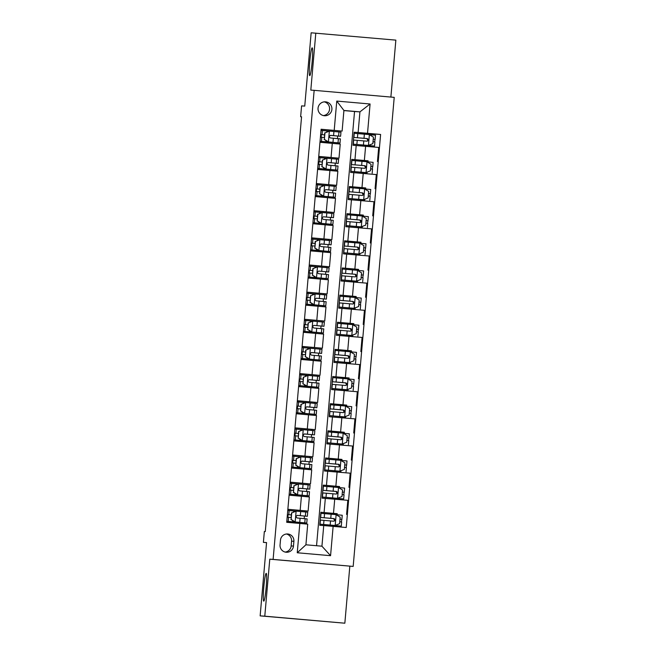 <?xml version="1.0" encoding="UTF-8"?>
<svg xmlns="http://www.w3.org/2000/svg" width="656" height="656" viewBox="0 0 656 656"><rect width="100%" height="100%" fill="white"/><g stroke="black" fill="none" stroke-linecap="round" stroke-linejoin="round"><path stroke-width="0.98" d="M309.747 75.629L309.747 75.629A13.948 1.189 95 0 1 309.771 61.639A13.948 1.189 95 0 1 312.174 47.831A13.948 1.189 95 0 1 312.182 47.831A13.948 1.189 95 0 1 312.149 61.82A13.948 1.189 95 0 1 309.747 75.629M263.769 601.15L263.769 601.15A13.948 1.189 95 0 1 263.794 587.161A13.948 1.189 95 0 1 266.197 573.36A13.948 1.189 95 0 1 266.205 573.36A13.948 1.189 95 0 1 266.172 587.35A13.948 1.189 95 0 1 263.769 601.15M318.045 108.191A6.978 6.954 93.8 0 0 324.507 115.751A6.978 6.954 93.8 0 0 331.895 109.404A6.978 6.954 93.8 0 0 325.442 101.836A6.978 6.954 93.8 0 0 318.045 108.191M323.351 115.579A6.978 6.954 93.8 0 0 324.269 101.852M390.878 97.063L395.855 40.131L311.157 32.8L304.745 106.092L301.588 105.878L300.637 116.735L301.563 116.817L300.637 116.735M353.174 566.423L394.215 97.359L314.158 90.339L273.117 559.404L353.174 566.423L269.78 559.183L264.786 616.181L344.843 623.2L349.828 566.194M344.843 623.2L260.145 615.869L266.557 542.578L263.4 542.373L266.549 542.643M264.786 616.181L260.145 615.869M263.4 542.373L264.343 531.508L265.278 531.573L301.563 116.801M293.47 546.087L293.888 541.315A6.757 6.732 93.8 0 0 287.631 533.984A6.757 6.732 93.8 0 0 280.473 540.134L280.055 544.915A6.757 6.732 93.8 0 0 286.311 552.245A6.757 6.732 93.8 0 0 293.47 546.087L291.149 545.931L291.567 541.159A6.757 6.732 93.8 0 0 286.467 534.009M333.133 526.366L330.567 555.689L297.25 552.762L299.817 523.447L307.721 524.16L305.917 544.792L321.932 546.194L323.736 525.563L346.22 527.514L380.611 134.455L370.451 133.775M316.553 545.718L354.543 111.512L359.931 111.873L343.916 110.47L342.112 131.102L321.112 129.24L286.721 522.299L299.817 523.447M334.199 130.388L336.766 101.073L370.082 103.992L367.524 133.307L380.611 134.455M269.78 559.183L273.117 559.404M315.798 33.112L310.813 90.118L314.158 90.339M342.112 131.102L321.104 129.355M336.987 143.787L337.077 142.754M337.438 138.596L337.66 136.022M338.029 131.864L338.119 130.831M318.734 156.407L338.988 158.194L318.726 156.497M334.609 170.929L334.699 169.904M335.06 165.747L335.29 163.172M335.651 159.014L335.741 157.973M316.364 183.549L336.618 185.336L316.356 183.647M332.231 198.071L332.321 197.046M332.69 192.889L332.912 190.314M333.281 186.156L333.371 185.123M313.986 210.691L334.24 212.487L313.978 210.789M329.861 225.221L329.952 224.196M330.312 220.031L330.542 217.464M330.903 213.298L330.993 212.265M311.608 237.841L331.862 239.629L311.6 237.931M327.483 252.363L327.574 251.338M327.943 247.181L328.164 244.606M328.525 240.449L328.615 239.407M309.238 264.983L329.492 266.771L309.23 265.081M325.114 279.505L325.204 278.48M325.565 274.323L325.786 271.748M326.155 267.591L326.245 266.557M306.86 292.133L327.114 293.921L306.852 292.223M322.736 306.655L322.826 305.63M323.187 301.465L323.416 298.898M323.777 294.733L323.867 293.699M304.482 319.275L324.736 321.063L304.474 319.365M320.358 333.797L320.448 332.772M320.817 328.615L321.038 326.04M321.407 321.883L321.497 320.85M302.113 346.417L322.367 348.205L302.104 346.516M317.988 360.939L318.078 359.914M318.439 355.757L318.668 353.182M319.029 349.025L319.119 347.992M299.735 373.567L319.989 375.355L299.726 373.658M315.61 388.09L315.7 387.065M316.061 382.899L316.29 380.332M316.651 376.167L316.741 375.134M297.365 400.709L317.619 402.497L297.357 400.8M313.24 415.232L313.322 414.207M313.691 410.049L313.912 407.474M314.281 403.317L314.372 402.284M294.987 427.851L315.241 429.639L294.979 427.95M310.862 442.374L310.952 441.349M311.313 437.191L311.543 434.616M311.903 430.459L311.994 429.426M292.609 455.002L312.863 456.789L292.601 455.092M308.484 469.524L308.574 468.499M308.943 464.333L309.165 461.767M309.525 457.609L309.616 456.568M290.239 482.144L310.493 483.931L290.231 482.242M306.114 496.666L306.204 495.641M306.565 491.483L306.787 488.909M307.156 484.751L307.246 483.718M287.861 509.286L308.115 511.081L287.853 509.384M303.736 523.8L303.826 522.783M304.187 518.625L304.417 516.051M304.778 511.893L304.868 510.86M354.543 111.512L343.908 110.577M336.143 514.689L337.094 514.771L337.217 513.697L320.882 512.262L319.743 525.292L323.736 525.563M320.882 512.262L337.209 513.804M338.521 487.539L339.472 487.629L339.587 486.547L323.252 485.12L322.112 498.15L347.819 500.323L346.581 514.435M323.252 485.12L339.578 486.662M340.899 460.397L341.842 460.479L341.965 459.405L325.63 457.97L324.49 471L350.189 473.173L348.959 487.293M325.63 457.97L341.956 459.52M338.98 443.768L330.009 443.005L342.202 444.038L346.721 442.251L347.295 435.732L343.26 433.247L344.22 433.337L344.343 432.263L328.008 430.828L326.868 443.858L352.567 446.031L351.329 460.143M328.008 430.828L344.334 432.37M341.35 416.617L332.379 415.863L344.58 416.896L349.099 415.1L349.664 408.59L345.63 406.097L346.598 406.195L346.712 405.113L330.378 403.686L329.238 416.716L354.945 418.881L353.707 433.001M330.378 403.686L346.704 405.228M348.992 379.053L349.09 377.971L332.756 376.536L331.616 389.566L357.315 391.739L356.085 405.859M332.756 376.536L349.082 378.077M351.37 351.903L351.468 350.829L335.126 349.394L333.986 362.424L359.693 364.597L358.455 378.709M335.126 349.394L351.452 350.935M353.748 324.761L353.838 323.679L337.504 322.252L336.364 335.282L362.071 337.446L360.833 351.567M337.504 322.252L353.83 323.793M356.118 297.611L356.216 296.537L339.882 295.102L338.742 308.131L364.441 310.304L363.211 324.417M339.882 295.102L356.208 296.643M358.496 270.469L358.586 269.395L342.252 267.96L341.112 280.989L366.819 283.162L365.581 297.275M342.252 267.96L358.578 269.501M360.874 243.327L360.964 242.244L344.63 240.818L343.49 253.847L369.189 256.012L367.959 270.133M344.63 240.818L360.956 242.359M363.244 216.177L363.342 215.102L347.008 213.667L345.868 226.697L371.567 228.87L370.328 242.982M347.008 213.667L363.334 215.209M365.622 189.035L365.712 187.952L349.377 186.525L348.238 199.555L373.945 201.728L372.706 215.84M349.377 186.525L365.704 188.067M367.991 161.893L368.09 160.81L351.755 159.383L350.616 172.413L376.314 174.578L375.084 188.698M351.755 159.383L368.082 160.925M369.394 134.66L370.345 134.742L370.468 133.668L354.125 132.233L352.985 145.263L378.692 147.436L377.454 161.548M354.125 132.233L358.127 132.504L359.931 111.873L370.082 103.992M287.402 522.365L287.492 521.372M287.853 517.24L288.074 514.64M288.443 510.507L288.533 509.425M336.085 526.629L336.167 525.636L341.3 526.096L336.159 525.751M289.099 495.173L309.353 496.961L308.115 511.081M289.78 495.231L289.862 494.222M290.223 490.098L290.452 487.498M290.813 483.365L290.911 482.283M338.455 499.503L338.545 498.494L343.67 498.945L338.537 498.601M340.833 472.353L340.923 471.344M291.469 468.031L311.723 469.819L310.493 483.931M292.15 468.089L292.24 467.08M292.601 462.947L292.83 460.348M293.191 456.215L293.281 455.141M343.211 445.211L343.293 444.202M293.847 440.881L314.101 442.669L312.863 456.789M294.528 440.947L294.618 439.938M294.979 435.805L295.2 433.206M295.561 429.073L295.659 427.991M345.581 418.061L345.671 417.06M296.225 413.739L316.479 415.527L315.241 429.639M296.897 413.797L296.988 412.788M297.348 408.663L297.578 406.056M297.939 401.931L298.037 400.849M347.959 390.919L348.049 389.91M298.595 386.597L318.849 388.385L317.619 402.497M299.275 386.655L299.366 385.646M299.726 381.513L299.956 378.914M300.317 374.781L300.407 373.707M350.329 363.777L350.419 362.768M300.973 359.447L321.227 361.235L319.989 375.355M301.653 359.504L301.735 358.504M302.096 354.371L302.326 351.772M302.687 347.639L302.785 346.557M352.707 336.626L352.797 335.626M303.343 332.305L323.597 334.093L322.367 348.205M324.736 321.063L325.975 306.951L318.029 306.237L316.799 320.349M304.023 332.362L304.113 331.354M304.474 327.229L304.704 324.622M305.065 320.497L305.155 319.415M355.085 309.484L355.167 308.476M305.721 305.155L318.029 306.237M327.114 293.921L328.353 279.8L320.407 279.095L319.169 293.207M306.401 305.22L306.491 304.212M306.852 300.079L307.074 297.48M307.443 293.347L307.533 292.273M357.454 282.342L357.545 281.334M308.099 278.013L320.407 279.095M329.492 266.771L330.722 252.658L322.785 251.945L321.547 266.065M308.771 278.07L308.861 277.07M309.222 272.937L309.452 270.338M309.812 266.205L309.911 265.122M359.832 255.192L359.923 254.192M310.468 250.871L322.785 251.945M311.149 250.928L311.239 249.92M311.6 245.787L311.83 243.187M312.19 239.063L312.281 237.98M362.21 228.05L362.292 227.042M312.846 223.721L333.1 225.516L331.862 239.629M313.527 223.786L313.609 222.778M313.978 218.645L314.199 216.045M314.56 211.913L314.659 210.838M364.58 200.908L364.67 199.9M315.224 196.579L335.478 198.366L334.24 212.487M315.897 196.636L315.987 195.636M316.348 191.503L316.577 188.903M316.938 184.771L317.037 183.688M366.958 173.758L367.048 172.758M317.594 169.437L337.848 171.224L336.618 185.336M318.275 169.494L318.365 168.485M318.726 164.353L318.955 161.753M319.316 157.62L319.406 156.546M367.524 133.307L358.127 132.504M369.328 146.616L369.418 145.607L374.543 146.067L369.41 145.722M319.972 142.286L340.226 144.082L338.988 158.194M320.653 142.352L320.735 141.343M321.096 137.211L321.325 134.611M321.686 130.478L321.784 129.396M305.917 544.792L297.25 552.762M321.932 546.194L330.567 555.689M336.766 101.073L343.916 110.47M285.155 552.065A6.757 6.732 93.8 0 0 291.149 545.931M291.699 512.918L296.217 511.131L291.699 512.918L291.133 519.437L295.266 521.987L306.77 523.029L286.811 521.315L288.197 521.43L288.558 517.305L287.172 517.182M295.266 521.987L288.197 521.43M296.217 511.131L307.713 512.172L307.352 516.297L297.455 515.395C295.749 516.116 295.667 516.985 297.234 518.002L307.131 518.904L306.77 523.029M295.864 511.155L287.763 510.45M291.461 512.902L291.133 519.437M295.028 521.971L290.887 519.421M291.28 514.919L287.402 514.583L291.289 514.911M291.059 517.518L288.558 517.305M297.34 515.386L307.352 516.297M341.555 519.339L339.988 519.199L341.883 519.363L341.317 521.93M331.854 525.202L322.883 524.447L335.077 525.472L339.595 523.685L340.169 517.166L336.028 514.616L321.014 513.336L320.653 517.461L334.15 518.675M337.053 515.247L337.094 514.771L342.243 515.239L341.883 519.363M335.077 525.472L320.062 524.193L336.167 525.686M341.3 526.096L341.661 521.971L339.759 521.791M331.846 525.251L336.143 525.628L336.2 525.03M320.062 524.193L320.423 520.069L333.797 521.208C335.569 520.487 335.642 519.618 334.027 518.601L320.653 517.461M332.444 518.47L323.474 517.715L333.756 518.584L334.617 520.798M332.436 518.519L334.134 518.666M294.077 485.776L298.595 483.98L294.077 485.776L293.511 492.287L297.644 494.837L309.14 495.879L289.181 494.165L290.575 494.28L290.936 490.155L289.55 490.032M297.644 494.837L290.575 494.28M298.595 483.98L310.091 485.022L309.73 489.146L299.833 488.253C298.119 488.974 298.045 489.843 299.603 490.852L309.501 491.754L309.14 495.879M298.242 484.013L290.132 483.308M293.839 485.76L293.511 492.287M297.406 494.821L293.265 492.271M291.682 487.605L293.658 487.769L291.682 487.605M293.429 490.376L290.936 490.155M299.439 488.277L309.73 489.146M299.718 488.244L306.91 488.9L299.464 488.269M296.455 458.634L300.973 456.838L296.455 458.634L295.881 465.145L300.022 467.695L311.518 468.737L291.559 467.023L292.945 467.138L293.306 463.013L291.92 462.89M300.022 467.695L292.945 467.138M300.973 456.838L312.469 457.88L312.108 462.004L302.211 461.102C300.497 461.824 300.415 462.693 301.981 463.71L311.879 464.612L311.518 468.737M300.62 456.863L292.51 456.158M296.209 458.618L295.881 465.145M299.776 467.679L295.643 465.129M292.15 460.282L296.036 460.627L292.15 460.291M295.807 463.226L293.306 463.013M301.817 461.135L312.108 462.004M302.088 461.102L309.279 461.758L301.834 461.127M298.824 431.484L303.343 429.696L298.824 431.484L298.259 438.003L302.391 440.553L313.888 441.595L293.937 439.881L295.323 439.996L295.684 435.863L294.298 435.748M302.391 440.553L295.323 439.996M303.343 429.696L314.839 430.738L314.478 434.862L304.581 433.96C302.867 434.682 302.793 435.551 304.351 436.568L314.257 437.47L313.888 441.595M302.99 429.721L294.888 429.016M298.587 431.468L298.259 438.003M302.154 440.537L298.013 437.987M294.528 433.14L298.406 433.477L294.528 433.149M298.185 436.084L295.684 435.863M304.195 433.985L314.478 434.862M304.466 433.952L311.657 434.616L304.212 433.985M343.933 492.197L342.366 492.057L344.261 492.213L343.687 494.788M334.224 498.052L325.261 497.297L337.455 498.33L341.973 496.535L342.539 490.024L338.406 487.474L323.383 486.194L323.023 490.319L336.528 491.533M339.431 488.105L339.472 487.629L344.621 488.089L344.261 492.213M337.455 498.33L322.432 497.051L338.545 498.544M343.67 498.945L344.031 494.821L342.137 494.649M334.224 498.109L338.521 498.486L338.57 497.888M322.432 497.051L322.793 492.927L336.167 494.058C337.947 493.337 338.02 492.476 336.397 491.451L323.023 490.319M334.814 491.319L325.843 490.565L336.134 491.434L336.987 493.656M334.814 491.377L336.512 491.524M346.302 465.047L344.736 464.915L346.639 465.071L346.065 467.646M336.602 470.91L327.631 470.155L339.833 471.188L344.351 469.393L344.917 462.874L340.784 460.323L325.761 459.052L325.401 463.177L338.906 464.382L328.221 463.423L338.504 464.292L339.365 466.506M341.801 460.955L341.842 460.479L346.999 460.947L346.639 465.071M339.833 471.188L324.81 469.909L340.915 471.402M336.594 470.959L340.915 471.459M324.81 469.909L325.171 465.785L338.545 466.916C340.316 466.195 340.398 465.325 338.775 464.309L325.401 463.177M346.376 467.679L344.515 467.507M348.68 437.905L347.114 437.765L349.008 437.929L348.443 440.496M342.317 443.997L343.154 433.181L328.131 431.902L327.77 436.027L341.276 437.24M344.179 433.813L344.22 433.337L349.369 433.805L348.984 437.929M342.202 444.038L327.188 442.759L343.293 444.251M338.972 443.817L343.285 444.317M327.188 442.759L327.549 438.634L340.923 439.766C342.694 439.053 342.768 438.183 341.145 437.167L327.77 436.027M339.562 437.035L330.599 436.281L340.882 437.15L341.743 439.364M348.754 440.529L346.885 440.356M339.562 437.085L341.259 437.232M301.202 404.342L305.721 402.546L301.202 404.342L300.628 410.853L304.769 413.403L316.266 414.444L296.307 412.731L297.701 412.845L298.062 408.721L296.668 408.598M304.769 413.403L297.701 412.845M305.721 402.546L317.217 403.588L316.856 407.712L306.959 406.818C305.245 407.54 305.171 408.409 306.729 409.418L316.627 410.32L316.266 414.444M305.368 402.579L297.258 401.866M300.956 404.326L300.628 410.853M304.523 413.387L300.391 410.836M298.808 406.171L300.784 406.335L298.808 406.171M300.555 408.942L298.062 408.721M306.565 406.843L316.856 407.712M306.836 406.81L314.035 407.466L306.582 406.835M351.058 410.763L349.492 410.623L351.386 410.779L350.812 413.354M344.695 416.847L345.532 406.039L330.509 404.76L330.148 408.885L343.654 410.098M346.548 406.671L346.598 406.195L351.747 406.654L351.354 410.779M344.58 416.896L329.558 415.617L345.663 417.109M341.35 416.675L345.663 417.167M329.558 415.617L329.919 411.492L343.293 412.624C345.072 411.902 345.146 411.033 343.523 410.016L330.148 408.885M341.94 409.885L332.969 409.131L343.252 410L344.113 412.222M351.132 413.387L349.263 413.214M341.932 409.943L343.637 410.09M303.58 377.192L308.09 375.404L303.58 377.192L303.006 383.711L307.147 386.261L318.644 387.302L298.685 385.589M307.147 386.261L298.685 385.58M308.09 375.404L319.595 376.446L319.234 380.57L309.304 379.668M307.746 375.429L299.636 374.724M303.334 377.175L303.006 383.711M306.901 386.245L302.769 383.694M309.279 379.668L309.329 379.668C307.623 380.39 307.541 381.259 309.107 382.276L319.005 383.178L318.644 387.302M301.186 379.02L303.162 379.193L301.186 379.02M302.933 381.792L299.046 381.456M308.943 379.701L319.234 380.57M309.214 379.668L316.405 380.324L308.96 379.693M305.95 350.05L310.468 348.262L305.95 350.05L305.384 356.569L309.517 359.119L321.014 360.16L301.063 358.447M309.517 359.119L301.063 358.438M310.468 348.262L321.965 349.304L321.604 353.428L311.682 352.526M310.116 348.287L302.006 347.582M305.712 350.033L305.384 356.569M309.279 359.103L305.138 356.552M311.657 352.518L311.707 352.526C309.993 353.248 309.919 354.117 311.477 355.134L321.374 356.028L321.014 360.16M305.532 352.051L301.645 351.714L305.532 352.042M305.302 354.65L301.424 354.314M311.321 352.551L321.604 353.428M311.592 352.518L318.783 353.182L311.338 352.551M308.328 322.908L312.846 321.112L308.328 322.908L307.754 329.419L311.895 331.969L323.392 333.01L303.433 331.296L304.819 331.411L305.188 327.287L303.794 327.164M311.895 331.969L304.819 331.411M312.846 321.112L324.343 322.153L323.982 326.278L314.06 325.376M312.494 321.137L304.384 320.431M308.082 322.891L307.754 329.419M311.649 331.952L307.516 329.402M314.035 325.376L314.085 325.376C312.371 326.106 312.297 326.975 313.855 327.984L323.752 328.886L323.392 333.01M305.934 324.728L307.91 324.9L305.934 324.728M307.68 327.508L305.188 327.287M313.962 325.376L323.982 326.278M310.698 295.758L315.216 293.97L310.698 295.758L310.132 302.277L314.265 304.827L325.77 305.868L305.811 304.154L307.197 304.269L307.557 300.145L306.172 300.022M314.265 304.827L307.197 304.269M315.216 293.97L326.713 295.011L326.352 299.136L316.43 298.234C314.741 298.956 314.667 299.825 316.233 300.842L326.13 301.744L325.77 305.868M314.864 293.995L306.762 293.289M310.46 295.741L310.132 302.277M314.027 304.81L309.886 302.26M308.312 297.586L310.28 297.75L308.312 297.586M310.058 300.358L307.557 300.145M316.34 298.234L326.352 299.136M313.076 268.616L317.594 266.82L313.076 268.616L312.502 275.135L316.643 277.685L328.139 278.726L308.181 277.004L309.575 277.127L309.935 272.994L308.541 272.88M316.643 277.685L309.575 277.127M317.594 266.82L329.091 267.861L328.73 271.994L318.808 271.092C317.119 271.814 317.045 272.683 318.603 273.7L328.5 274.593L328.139 278.726M317.242 266.853L309.132 266.147M312.838 268.599L312.502 275.135M316.405 277.668L312.264 275.118M310.682 270.444L312.658 270.608L310.682 270.444M312.428 273.216L309.935 272.994M318.718 271.084L328.73 271.994M353.428 383.612L351.862 383.481L353.764 383.637L353.19 386.212M343.728 389.475L334.757 388.721L346.958 389.746L351.468 387.958L352.042 381.439L347.901 378.889L332.887 377.618L332.526 381.743L346.032 382.948M347.065 389.705L348.008 378.955L354.125 379.512L353.732 383.637M346.958 389.746L331.936 388.475L348.041 389.967M343.719 389.525L348.033 390.025M331.936 388.475L332.297 384.342L345.671 385.482C347.442 384.76 347.516 383.891 345.901 382.874L332.526 381.743M344.318 382.743L335.347 381.989L345.63 382.858L346.491 385.072M353.502 386.245L351.641 386.064M344.31 382.792L346.007 382.948M355.806 356.47L354.24 356.331L356.134 356.495L355.56 359.062M346.097 362.333L337.135 361.571L349.328 362.604L353.846 360.816L354.42 354.297L350.279 351.747L335.257 350.468L334.896 354.593L348.402 355.806M349.443 362.563L350.386 351.813L356.495 352.362L356.11 356.487M349.328 362.604L334.306 361.325L350.419 362.817M346.097 362.383L350.411 362.883M334.306 361.325L334.667 357.2L348.041 358.332C349.82 357.618 349.894 356.749 348.27 355.732L334.896 354.593M346.688 355.601L337.717 354.839L348.008 355.708L348.869 357.93M355.88 359.094L354.01 358.922M346.688 355.65L348.385 355.798M358.176 329.328L356.61 329.189L358.512 329.345L357.938 331.92M348.475 335.183L339.505 334.429L351.706 335.462L356.224 333.666L356.79 327.155L352.657 324.605L337.635 323.326L337.274 327.451L350.78 328.664M351.821 335.413L352.756 324.663L358.873 325.22L358.512 329.345M351.706 335.462L336.684 334.183L352.789 335.675M348.467 335.232L352.789 335.733M336.684 334.183L337.045 330.058L350.443 331.19C352.19 330.468 352.272 329.599 350.648 328.582L337.274 327.451M349.066 328.451L340.095 327.697L350.378 328.566L351.239 330.78M358.25 331.952L356.388 331.78M349.058 328.508L350.763 328.656M360.554 302.178L358.988 302.047L360.882 302.203L360.316 304.778M350.853 308.041L341.883 307.287L354.076 308.312L358.594 306.524L359.168 300.005L355.027 297.455L340.005 296.176L339.644 300.309L353.149 301.514L342.473 300.555L352.756 301.424L353.617 303.638M354.191 308.271L355.134 297.521L361.243 298.078L360.882 302.203M354.076 308.312L339.062 307.041L355.167 308.525M350.845 308.09L355.158 308.591M339.062 307.041L339.423 302.908L352.821 304.048C354.568 303.326 354.642 302.457 353.026 301.44L339.644 300.309M360.628 304.81L358.758 304.63M361.366 274.88L363.26 275.061L362.686 277.627M353.223 280.899L344.261 280.137L356.454 281.17L360.972 279.374L361.538 272.863L357.405 270.313L342.383 269.034L342.022 273.158L355.134 274.274L355.987 276.496M356.569 281.129L357.504 270.379L363.621 270.928L363.26 275.061M356.454 281.17L341.432 279.891L357.536 281.383M353.223 280.948L357.536 281.449M341.432 279.891L341.792 275.766L355.199 276.906C356.946 276.184 357.02 275.315 355.396 274.298L342.022 273.158M362.67 281.793L363.03 277.66L361.136 277.488M315.454 241.474L319.964 239.678L315.454 241.474L314.88 247.984L319.021 250.535L330.517 251.576L310.559 249.862L311.944 249.977L312.305 245.852L310.919 245.729M319.021 250.535L311.944 249.977M319.964 239.678L331.469 240.719L331.108 244.844L321.178 243.942C319.497 244.672 319.415 245.541 320.981 246.549L330.878 247.451L330.517 251.576M319.62 239.702L311.51 238.997M315.208 241.457L314.88 247.984M318.775 250.518L314.642 247.968M313.06 243.294L315.036 243.466L313.06 243.294M314.806 246.074L312.305 245.852M320.817 243.975L331.108 244.844M321.087 243.942L328.279 244.598L320.833 243.966M363.736 247.738L365.638 247.911L365.064 250.485M355.601 253.749L346.63 252.995L358.832 254.028L363.35 252.232L363.916 245.721L359.775 243.171L344.761 241.892L344.4 246.016L357.504 247.132L358.365 249.346M359.898 243.237L365.999 243.786L365.638 247.911M358.832 254.028L343.81 252.749L359.914 254.241M355.593 253.798L359.906 254.298M343.81 252.749L344.17 248.624L357.569 249.756C359.316 249.034 359.39 248.165 357.774 247.148L344.4 246.016M365.048 254.643L365.408 250.518L363.514 250.346M317.824 214.323L322.342 212.536L317.824 214.323L317.258 220.842L321.391 223.393L332.887 224.434L312.937 222.72L314.322 222.835L314.683 218.71L313.297 218.587M321.391 223.393L314.322 222.835M322.342 212.536L333.838 213.577L333.478 217.702L323.556 216.8C321.866 217.521 321.793 218.391 323.351 219.407L333.248 220.309L332.887 224.434M321.989 212.56L313.888 211.855M317.586 214.307L317.258 220.842M321.153 223.376L317.012 220.826M315.429 216.152L317.406 216.316L315.429 216.152M317.184 218.924L314.683 218.71M323.465 216.8L333.478 217.702M366.114 220.596L368.008 220.769L367.434 223.335M357.971 226.607L349.008 225.853L361.202 226.878L365.72 225.09L366.294 218.571L362.153 216.021L347.131 214.742L346.77 218.874L360.275 220.08L349.599 219.12L359.882 219.99L360.743 222.204M362.268 216.095L368.369 216.644L368.008 220.769M361.202 226.878L346.179 225.607L362.292 227.091M357.971 226.656L362.284 227.156M367.417 227.501L367.778 223.376L365.884 223.196M346.179 225.607L346.548 221.474L359.947 222.614C361.694 221.892 361.768 221.023 360.144 220.006L346.77 218.874M320.202 187.181L324.72 185.386L320.202 187.181L319.628 193.692L323.769 196.251L335.265 197.292L315.306 195.57L316.7 195.685L317.061 191.56L315.667 191.445M323.769 196.251L316.7 195.685M324.72 185.386L336.216 186.427L335.856 190.56L325.934 189.65C324.244 190.379 324.171 191.249 325.729 192.265L335.626 193.159L335.265 197.292M324.367 185.418L316.258 184.713M319.956 187.165L319.628 193.692M323.523 196.234L319.39 193.676M317.807 189.01L319.784 189.174L317.807 189.01M319.554 191.782L317.061 191.56M325.835 189.65L335.856 190.56M368.492 193.446L370.386 193.627L369.812 196.193M360.349 199.465L351.378 198.702L363.58 199.736L368.098 197.94L368.664 191.429L364.531 188.879L349.509 187.6L349.148 191.724L362.251 192.839L363.112 195.062M364.646 188.953L370.747 189.494L370.386 193.627M363.58 199.736L348.557 198.456L364.662 199.949M360.349 199.514L364.662 200.014M369.795 200.351L370.156 196.226L368.262 196.054M348.557 198.456L348.918 194.332L362.292 195.463C364.064 194.75 364.146 193.881 362.522 192.864L349.148 191.724M322.572 160.039L327.09 158.244L322.572 160.039L322.006 166.55L326.139 169.1L337.643 170.142L317.684 168.428L319.07 168.543L319.431 164.418L318.045 164.295M326.139 169.1L319.07 168.543M327.09 158.244L338.594 159.285L338.225 163.41L328.328 162.508C326.622 163.237 326.54 164.107 328.107 165.115L338.004 166.017L337.643 170.142M326.737 158.268L318.636 157.563M322.334 160.023L322.006 166.55M325.901 169.084L321.76 166.534M320.185 161.86L322.162 162.032L320.185 161.86M321.932 164.631L319.431 164.418M328.213 162.508L338.225 163.41M370.861 166.304L372.756 166.476L372.19 169.051M362.727 172.315L353.756 171.56L365.95 172.594L370.468 170.798L371.042 164.287L366.901 161.737L351.887 160.458L351.526 164.582L364.629 165.697L365.49 167.911M367.016 161.802L373.116 162.352L372.756 166.476M365.95 172.594L350.935 171.314L367.04 172.807M362.719 172.364L367.032 172.864M372.173 173.209L372.534 169.084L370.64 168.912M350.935 171.314L351.296 167.19L364.67 168.321C366.442 167.6 366.515 166.731 364.9 165.714L351.526 164.582M324.95 132.889L329.468 131.102L324.95 132.889L324.384 139.408L328.517 141.958L340.013 143L320.062 141.286L321.448 141.401L321.809 137.276L320.423 137.153M328.517 141.958L321.448 141.401M329.468 131.102L340.964 132.143L340.603 136.268L330.706 135.366C328.992 136.087 328.918 136.956 330.476 137.973L340.374 138.875L340.013 143M329.115 131.126L321.005 130.421M324.712 132.873L324.384 139.408M328.279 141.942L324.138 139.392M322.555 134.718L324.531 134.882L322.555 134.718M324.302 137.489L321.809 137.276M330.312 135.39L340.603 136.268M330.591 135.357L337.783 136.022L330.337 135.39M374.806 139.31L373.239 139.17L375.134 139.334L374.56 141.901M365.097 145.173L356.134 144.418L368.328 145.443L372.846 143.656L373.412 137.137L369.279 134.587L354.256 133.307L353.896 137.44L367.401 138.646M370.304 135.218L370.345 134.742L375.494 135.21L375.134 139.334M368.328 145.443L353.305 144.164L369.418 145.657M374.543 146.067L374.904 141.942L373.01 141.762M365.097 145.222L369.394 145.599L369.443 145.001M353.305 144.164L353.666 140.04L367.04 141.179C368.82 140.458 368.893 139.589 367.27 138.572L353.896 137.44M365.687 138.441L356.716 137.686L367.007 138.555L367.868 140.769M365.687 138.49L367.385 138.637M325.327 498.363L324.097 512.475M327.705 471.221L326.467 485.333M330.083 444.071L328.845 458.191M332.453 416.929L331.223 431.041M334.831 389.787L333.592 403.899M337.2 362.637L335.97 376.757M339.578 335.495L338.348 349.607M341.956 308.353L340.718 322.465M344.326 281.203L343.096 295.323M346.704 254.061L345.466 268.173M349.082 226.919L347.844 241.031M351.452 199.768L350.222 213.889M353.83 172.626L352.592 186.739M356.2 145.476L354.97 159.597M334.724 499.175L333.494 513.287M301.407 496.256L300.169 510.368M303.785 469.106L302.547 483.226M337.102 472.025L335.864 486.145M306.155 441.964L304.925 456.076M339.48 444.883L338.242 458.995M308.533 414.813L307.295 428.934M341.85 417.741L340.62 431.853M310.911 387.671L309.673 401.792M344.228 390.591L342.99 404.711M313.281 360.529L312.051 374.642M346.606 363.449L345.368 377.561M315.659 333.379L314.421 347.5M348.976 336.307L347.746 350.419M351.354 309.156L350.115 323.277M353.723 282.014L352.493 296.127M356.101 254.864L354.863 268.985M325.155 224.803L323.925 238.915M358.479 227.722L357.241 241.834M327.533 197.661L326.294 211.773M360.849 200.58L359.619 214.692M329.902 170.511L328.672 184.631M363.227 173.43L361.989 187.55M332.28 143.369L331.05 157.481M365.605 146.288L364.367 160.4M291.567 541.159L293.888 541.315M296.11 511.172L295.167 521.922M305.138 518.716L304.778 522.84M292.707 521.823L292.814 520.602M288.788 514.698L289.148 510.573M293.56 512.074L293.658 510.967M305.721 511.983L305.36 516.108M300.095 518.256L299.735 522.381M300.686 511.524L300.325 515.649M335.191 525.431L336.134 514.681M324.203 517.756L324.564 513.632M323.613 524.488L323.974 520.364M330.763 518.314L331.124 514.189M330.173 525.046L330.534 520.921M298.48 484.03L297.537 494.78M307.508 491.565L307.147 495.69M295.085 494.673L295.192 493.46M291.166 487.547L291.526 483.423M295.938 484.923L296.028 483.816M308.099 484.833L307.738 488.958M302.465 491.114L302.104 495.239M303.056 484.382L302.695 488.507M300.858 456.879L299.915 467.63M309.886 464.423L309.525 468.548M297.455 467.531L297.562 466.318M293.535 460.405L293.896 456.281M298.308 457.781L298.406 456.674M310.477 457.691L310.116 461.816M304.843 463.964L304.482 468.089M305.434 457.232L305.073 461.357M303.228 429.737L302.293 440.488M312.256 437.281L311.895 441.406M299.833 440.389L299.94 439.167M295.913 433.263L296.274 429.139M300.686 430.639L300.784 429.524M312.846 430.549L312.486 434.674M307.221 436.822L306.86 440.947M307.803 430.09L307.443 434.215M337.569 498.281L338.512 487.539M326.573 490.614L326.934 486.49M325.991 497.346L326.352 493.222M333.133 491.172L333.494 487.047M332.551 497.904L332.912 493.779M339.939 471.139L340.882 460.389M328.951 463.464L329.312 459.339M340.948 470.746L340.89 471.336M328.361 470.196L328.722 466.072M335.511 464.03L335.872 459.905M334.921 470.762L335.282 466.629M331.329 436.322L331.69 432.197M343.318 443.595L343.268 444.194M330.739 443.054L331.1 438.93M337.889 436.88L338.25 432.755M337.299 443.612L337.66 439.487M305.606 402.595L304.663 413.346M314.634 410.131L314.273 414.256M302.203 413.239L302.309 412.025M298.283 406.113L298.644 401.989M303.056 403.489L303.154 402.382M315.224 403.399L314.864 407.524M309.591 409.672L309.23 413.805M310.181 402.94L309.821 407.073M333.699 409.18L334.06 405.055M345.696 416.453L345.646 417.052M333.109 415.912L333.469 411.788M340.259 409.738L340.62 405.613M339.669 416.47L340.029 412.345M307.984 375.445L307.041 386.195M317.012 382.989L316.651 387.114M304.581 386.097L304.687 384.875M300.071 385.703L300.432 381.579M300.661 378.971L301.022 374.847M305.434 376.347L305.532 375.24M317.594 376.257L317.233 380.382M311.969 382.53L311.608 386.655M312.559 375.798L312.199 379.922M310.354 348.303L309.419 359.053M319.382 355.847L319.021 359.972M306.959 358.955L307.065 357.733M302.449 358.561L302.81 354.429M303.039 351.829L303.4 347.696M307.812 349.205L307.902 348.09M319.972 349.115L319.611 353.24M314.347 355.388L313.986 359.513M314.929 348.656L314.568 352.78M312.732 321.161L311.789 331.911M321.76 328.697L321.399 332.822M309.329 331.805L309.435 330.591M305.409 324.679L305.77 320.554M310.181 322.055L310.28 320.948M322.35 321.965L321.989 326.089M316.717 328.238L316.356 332.371M317.307 321.506L316.946 325.638M315.101 294.011L314.167 304.761M324.13 301.555L323.769 305.68M311.707 304.663L311.813 303.441M307.787 297.537L308.148 293.412M312.559 294.913L312.658 293.806M324.72 294.823L324.359 298.947M319.095 301.096L318.734 305.22M319.685 294.364L319.324 298.488M317.479 266.869L316.536 277.619M326.508 274.405L326.147 278.538M314.076 277.513L314.183 276.299M310.165 270.395L310.526 266.262M314.937 267.763L315.028 266.656M327.098 267.673L326.737 271.805M321.465 273.954L321.104 278.078M322.055 267.222L321.694 271.346M336.077 382.03L336.438 377.905M348.967 379.045L348.926 379.521M348.074 389.303L348.016 389.902M335.487 388.762L335.847 384.637M342.637 382.596L342.998 378.463M342.047 389.328L342.407 385.195M338.455 354.888L338.816 350.763M351.345 351.903L351.304 352.379M350.443 362.161L350.394 362.76M337.865 361.62L338.225 357.495M345.007 355.445L345.368 351.321M344.425 362.178L344.785 358.053M340.825 327.746L341.186 323.621M353.715 324.761L353.674 325.237M352.821 335.019L352.772 335.618M340.234 334.478L340.595 330.353M347.385 328.303L347.746 324.179M346.794 335.036L347.155 330.911M343.203 300.596L343.564 296.471M356.093 297.611L356.052 298.086M355.199 307.869L355.142 308.468M342.612 307.328L342.973 303.203M349.763 301.161L350.124 297.029M349.172 307.894L349.533 303.761M361.366 274.897L362.932 275.036M345.573 273.454L345.933 269.329M358.471 270.469L358.43 270.944M357.569 280.727L357.52 281.326M344.99 280.186L345.351 276.061M352.133 274.011L352.493 269.887M351.542 280.743L351.903 276.619M319.857 239.727L318.914 250.469M328.886 247.263L328.525 251.387M316.454 250.371L316.561 249.157M312.535 243.245L312.896 239.12M317.307 240.621L317.406 239.514M329.476 240.531L329.115 244.655M323.843 246.804L323.482 250.928M324.433 240.071L324.072 244.204M363.736 247.755L365.302 247.894M358.939 253.979L359.882 243.228M347.951 246.312L348.311 242.179M360.841 243.319L360.8 243.794M359.947 253.585L359.89 254.184M347.36 253.044L347.721 248.911M354.511 246.869L354.871 242.745M353.92 253.601L354.281 249.477M322.227 212.577L321.292 223.327M331.255 220.121L330.895 224.245M318.832 223.229L318.939 222.007M314.913 216.103L315.274 211.978M319.685 213.479L319.784 212.372M331.846 213.389L331.485 217.513M326.221 219.662L325.86 223.786M326.803 212.929L326.442 217.054M366.114 220.605L367.68 220.744M361.317 226.837L362.26 216.086M350.329 219.161L350.689 215.037M363.219 216.177L363.178 216.652M362.317 226.435L362.268 227.033M349.738 225.894L350.099 221.769M356.889 219.719L357.249 215.594M356.298 226.451L356.659 222.327M324.605 185.435L323.662 196.185M333.633 192.971L333.273 197.103M321.202 196.078L321.309 194.865M317.283 188.961L317.643 184.828M322.055 186.329L322.153 185.222M334.224 186.238L333.863 190.371M328.59 192.52L328.23 196.644M329.181 185.787L328.82 189.912M368.492 193.463L370.058 193.602M363.695 199.695L364.629 188.944M352.698 192.019L353.059 187.895M365.589 189.035L365.548 189.51M364.695 199.293L364.646 199.891M352.108 198.752L352.469 194.627M359.258 192.577L359.619 188.452M358.668 199.309L359.029 195.185M326.983 158.285L326.04 169.035M336.011 165.829L335.651 169.953M323.58 168.936L323.687 167.723M319.661 161.811L320.021 157.686M324.433 159.187L324.531 158.08M336.594 159.096L336.233 163.221M330.968 165.369L330.608 169.494M331.559 158.637L331.198 162.762M370.861 166.321L372.428 166.46M366.064 172.544L367.007 161.794M355.076 164.877L355.437 160.745M367.967 161.884L367.926 162.36M367.073 172.151L367.016 172.749M354.486 171.61L354.847 167.477M361.636 165.435L361.997 161.31M361.046 172.167L361.407 168.043M329.353 131.143L328.418 141.893M338.381 138.687L338.02 142.811M325.958 141.794L326.065 140.573M322.039 134.669L322.399 130.544M326.811 132.045L326.901 130.938M338.972 131.954L338.611 136.079M333.338 138.227L332.977 142.352M333.929 131.495L333.568 135.62M368.442 145.402L369.385 134.652M357.446 137.727L357.807 133.603M356.864 144.459L357.225 140.335M364.006 138.285L364.367 134.16M363.424 145.017L363.785 140.892M346.048 471.803L346.409 467.679M348.418 444.661L348.779 440.529M350.796 417.511L351.157 413.387M353.174 390.369L353.535 386.245M355.544 363.227L355.905 359.094M357.922 336.077L358.283 331.952M360.3 308.935L360.661 304.81"/></g></svg>
